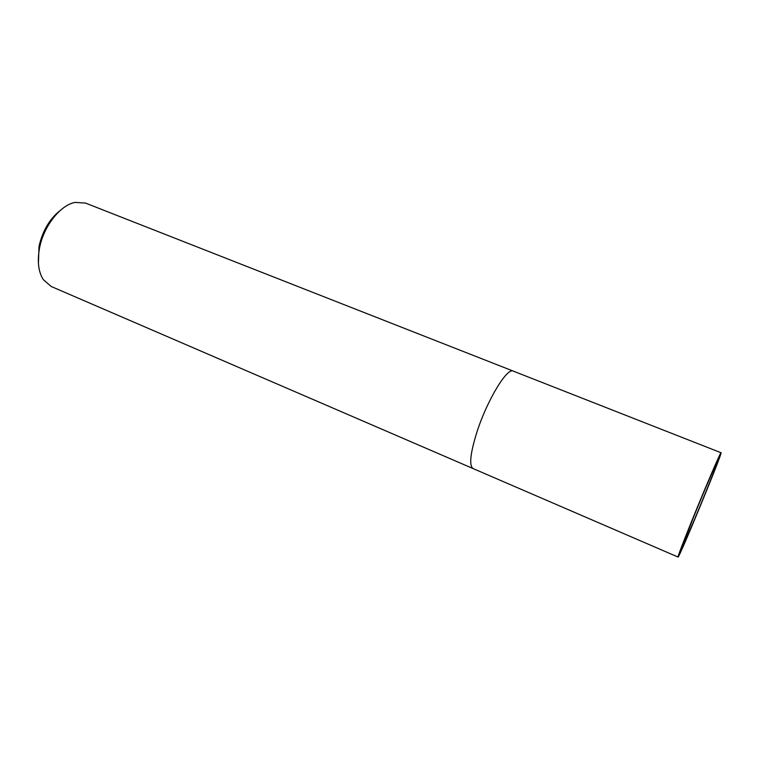 <?xml version="1.0" encoding="UTF-8"?>
<svg xmlns="http://www.w3.org/2000/svg" width="759" height="759" viewBox="0 0 759 759"><rect width="100%" height="100%" fill="white"/><g stroke="black" fill="none" stroke-linecap="round" stroke-linejoin="round"><path stroke-width="1.14" d="M693.109 518.245L681.81 548.007C682.398 549.763 719.001 460.931 717.34 461.795C717.264 460.4 704.067 491.092 693.109 518.245L681.81 548.007C682.398 549.763 719.001 460.931 717.34 461.795C717.264 460.4 704.067 491.092 693.109 518.245M721.05 452.743L513.264 371.113C507.287 367.185 487.363 399.813 477.136 431.416C470.267 453.227 468.92 465.618 473.104 468.578L51.204 286.485L43.301 279.625C38.415 271.855 37.144 261.428 39.487 248.345C43.5 226.315 60.322 204.996 75.122 202.397L85.558 203.099L513.264 371.113C507.287 367.185 487.363 399.813 477.136 431.416C470.267 453.227 468.92 465.618 473.104 468.578L678.062 557.049C678.859 558.975 722.985 451.899 721.05 452.743C720.993 450.979 704.997 488.179 691.686 521.167C682.559 543.842 678.024 555.806 678.062 557.049M60.303 210.414C49.591 218.896 42.495 230.935 39.003 246.523L38.424 263.496M705.633 492.553L706.838 490.077"/></g></svg>
